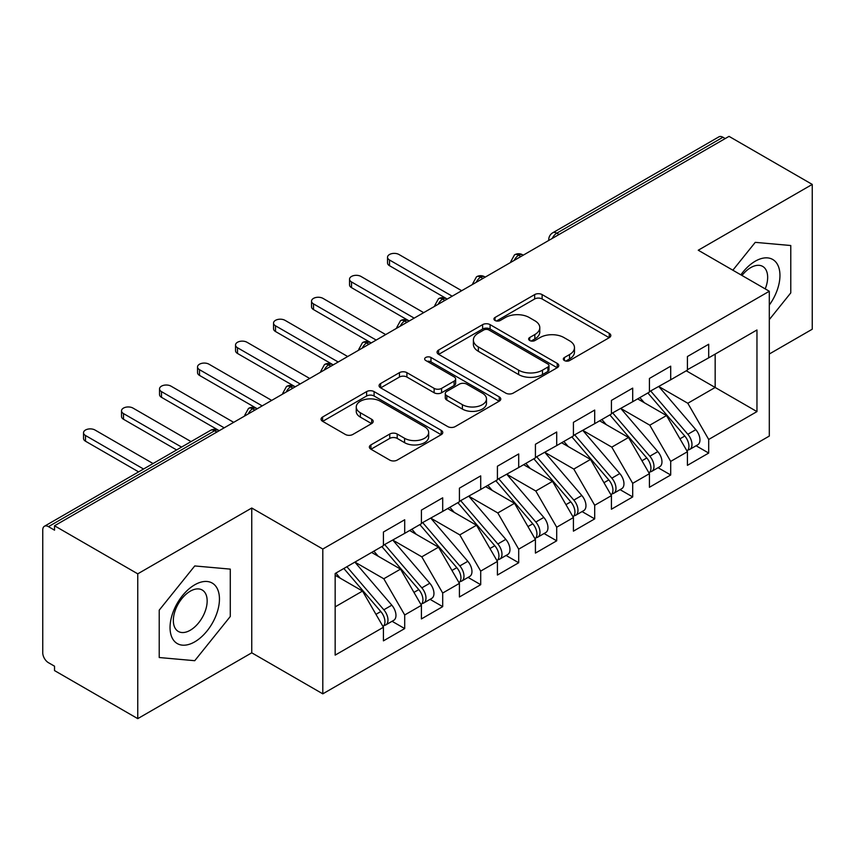 <?xml version="1.0" encoding="UTF-8"?>
<svg xmlns="http://www.w3.org/2000/svg" width="855" height="855" viewBox="0 0 855 855"><rect width="100%" height="100%" fill="white"/><g stroke="black" fill="none" stroke-linecap="round" stroke-linejoin="round"><path stroke-width="1.28" d="M564.407 360.543A3.687 2.127 0 0 0 569.633 360.543L609.262 337.661A5.28 3.046 0 0 0 610.801 335.502A5.28 3.046 0 0 0 609.262 333.354L542.123 294.59A5.28 3.046 0 0 0 534.664 294.59L495.034 317.472A3.687 2.127 0 0 0 493.944 318.979A3.687 2.127 0 0 0 495.034 320.486A3.687 2.127 0 0 0 500.25 320.486L505.38 317.526A16.876 9.747 0 0 1 529.256 317.526L534.845 320.753A16.876 9.747 0 0 1 539.794 327.647A16.876 9.747 0 0 1 534.845 334.54L529.715 337.501A3.687 2.127 0 0 0 528.636 339.007A3.687 2.127 0 0 0 529.715 340.514A3.687 2.127 0 0 0 534.941 340.514L540.071 337.554A16.876 9.747 0 0 1 563.937 337.554L569.537 340.782A16.876 9.747 0 0 1 574.475 347.675A16.876 9.747 0 0 1 569.537 354.558L564.407 357.529A3.687 2.127 0 0 0 563.327 359.036A3.687 2.127 0 0 0 564.407 360.543L564.407 357.529M370.92 444.899A5.28 3.046 0 0 0 369.371 447.058A5.28 3.046 0 0 0 370.92 449.206L389.752 460.086A5.28 3.046 0 0 0 397.212 460.086L441.223 434.671A5.28 3.046 0 0 0 442.772 432.523A5.28 3.046 0 0 0 441.223 430.364L374.084 391.601A5.28 3.046 0 0 0 366.624 391.601L322.613 417.016A5.28 3.046 0 0 0 321.063 419.164A5.28 3.046 0 0 0 322.613 421.323L345.367 434.458A5.28 3.046 0 0 0 352.826 434.458L371.658 423.578A5.28 3.046 0 0 0 373.208 421.43A5.28 3.046 0 0 0 371.658 419.271L360.382 412.762A14.107 8.144 0 0 1 356.246 407.001A14.107 8.144 0 0 1 364.957 399.477A14.107 8.144 0 0 1 380.336 401.241L424.529 426.763A14.107 8.144 0 0 1 428.665 432.523A14.107 8.144 0 0 1 419.955 440.047A14.107 8.144 0 0 1 404.575 438.284L397.212 434.03A5.28 3.046 0 0 0 389.752 434.03L370.92 444.899L370.92 449.206M769.308 354.002L812.25 329.218L812.25 184.413L729.026 136.362L54.528 525.782L54.528 530.175L48.446 526.659A8.058 4.649 -120 0 0 44.417 526.263A8.058 4.649 -120 0 0 42.75 529.95L42.75 652.814A8.058 4.649 -120 0 0 48.446 662.689L54.528 666.195L54.528 670.587L137.751 718.638L251.755 652.814L322.805 693.843L322.805 549.038L251.755 508.02L137.751 573.833L54.528 525.782M812.25 184.413L698.246 250.226L769.308 291.256L322.805 549.038M505.754 393.108A5.28 3.046 0 0 0 513.214 393.108L557.225 367.703A5.28 3.046 0 0 0 558.775 365.545A5.28 3.046 0 0 0 557.225 363.396L490.086 324.633A5.28 3.046 0 0 0 482.626 324.633L438.615 350.037A5.28 3.046 0 0 0 437.065 352.196A5.28 3.046 0 0 0 438.615 354.344L505.754 393.108M427.222 361.334A3.687 2.127 0 0 1 430.963 361.857L430.963 357.465L499.224 396.88A5.28 3.046 0 0 1 500.774 399.029A5.28 3.046 0 0 1 499.224 401.187L455.213 426.592A5.28 3.046 0 0 1 447.753 426.592L380.614 387.839L380.614 383.532A5.28 3.046 0 0 0 379.064 385.68A5.28 3.046 0 0 0 380.614 387.839M380.614 383.532L399.445 372.652A5.28 3.046 0 0 1 406.905 372.652L434.137 388.373A5.28 3.046 0 0 0 441.597 388.373L454.091 381.159A5.28 3.046 0 0 0 455.64 379A5.28 3.046 0 0 0 454.091 376.852L425.747 360.489A3.687 2.127 0 0 1 424.668 358.982A3.687 2.127 0 0 1 426.944 357.005A3.687 2.127 0 0 1 430.963 357.465M322.805 693.843L769.308 436.061L769.308 291.256M686.276 370.792L756.964 411.597L756.964 329.977L708.699 357.839L708.699 344.244L687.42 356.524L687.42 370.13L670.705 379.78L670.705 366.175L649.415 378.466L649.415 392.071L632.7 401.722L632.7 388.117L611.421 400.407L611.421 414.002L594.695 423.663L594.695 410.058L573.416 422.349L573.416 435.943L556.701 445.594L556.701 431.999L535.422 444.279L535.422 457.885L518.696 467.535L518.696 453.941L497.418 466.221L497.418 479.826L480.702 489.477L480.702 475.872L459.424 488.162L459.424 501.767L442.698 511.418L442.698 497.813L421.419 510.104L421.419 523.698L404.704 533.36L404.704 519.755L383.425 532.034L383.425 545.64L335.16 573.502L335.16 655.122L383.425 627.26L362.52 591.062L335.16 575.265M756.964 411.597L708.699 439.459L687.805 403.261L658.916 386.588M696.066 445.765L708.699 453.065L708.699 439.459M708.699 453.065L687.42 465.344L687.42 451.739L670.705 461.401L649.8 425.192L620.922 408.519M658.072 467.706L670.705 474.995L670.705 461.401M670.705 474.995L649.415 487.286L649.415 473.681L632.7 483.332L611.795 447.133L582.918 430.46M620.067 489.648L632.7 496.937L632.7 483.332M632.7 496.937L611.421 509.227L611.421 495.622L594.695 505.273L573.801 469.074L544.924 452.402M582.073 511.589L594.695 518.878L594.695 505.273M594.695 518.878L573.416 531.158L573.416 517.564L556.701 527.214L535.796 491.016L506.919 474.343M544.069 533.52L556.701 540.82L556.701 527.214M556.701 540.82L535.422 553.1L535.422 539.505L518.696 549.156L497.802 512.957L468.925 496.274M506.075 555.461L518.696 562.75L518.696 549.156M518.696 562.75L497.418 575.041L497.418 561.436L480.702 571.097L459.798 534.888L430.92 518.216M468.07 577.403L480.702 584.692L480.702 571.097M480.702 584.692L459.424 596.982L459.424 583.377L442.698 593.028L421.804 556.829L392.915 540.157M430.065 599.344L442.698 606.633L442.698 593.028M442.698 606.633L421.419 618.924L421.419 605.319L404.704 614.969L383.799 578.771L354.921 562.098M392.071 621.286L404.704 628.575L404.704 614.969M404.704 628.575L383.425 640.855L383.425 627.26M383.425 545.201L404.704 533.36M335.16 606.858L362.52 591.062M421.419 523.26L442.698 511.418M383.799 578.771L400.525 569.12L371.636 552.448M421.419 605.319L400.525 569.12M459.424 501.329L480.702 489.477M421.804 556.829L438.519 547.179L409.641 530.506M459.424 583.377L438.519 547.179M497.418 479.388L518.696 467.535M459.798 534.888L476.524 525.237L447.635 508.565M497.418 561.436L476.524 525.237M535.422 457.446L556.701 445.594M497.802 512.957L514.518 503.296L485.64 486.623M535.422 539.505L514.518 503.296M573.416 435.505L594.695 423.663M535.796 491.016L552.522 481.365L523.634 464.682M573.416 517.564L552.522 481.365M611.421 413.564L632.7 401.722M573.801 469.074L590.516 459.424L561.639 442.751M611.421 495.622L590.516 459.424M649.415 391.633L670.705 379.78M611.795 447.133L628.521 437.482L599.644 420.81M649.415 473.681L628.521 437.482M725.232 138.563L722.945 137.249L556.797 233.169L559.074 234.494M552.234 238.438A8.058 4.649 120 0 1 556.797 233.169A8.058 4.649 60 0 0 552.768 232.774L718.916 136.843A8.058 4.649 60 0 1 722.945 137.249M687.42 369.691L708.699 357.839M687.805 403.261L715.165 387.465L715.165 354.109L756.964 329.977M649.8 425.192L666.515 415.541L637.638 398.868M687.42 451.739L666.515 415.541M137.751 573.833L137.751 718.638M755.254 242.35L732.853 270.212L755.254 242.35L790.779 245.524L755.254 242.35M790.779 292.891L790.779 245.524L790.779 292.891L769.308 319.61L790.779 292.891M251.755 652.814L251.755 508.02M230.284 616.498L230.284 569.12L194.748 565.946L159.222 610.149L159.222 657.527L194.748 660.701L230.284 616.498L194.748 660.701L159.222 657.527L159.222 610.149L194.748 565.946L230.284 569.12L230.284 616.498M520.887 256.543L518.6 255.218A8.058 4.649 -120 0 0 514.571 254.822A8.058 4.649 -120 0 0 514.486 254.876L510.734 261.694A8.058 4.649 0 0 0 510.809 262.357M482.883 278.474L480.606 277.159A8.058 4.649 -120 0 0 476.577 276.764A8.058 4.649 -120 0 0 476.481 276.817L472.73 283.636A8.058 4.649 0 0 0 472.815 284.298M444.889 300.415L442.601 299.1A8.058 4.649 -120 0 0 438.572 298.705A8.058 4.649 -120 0 0 438.476 298.758L434.735 305.566A8.058 4.649 0 0 0 434.81 306.229M406.884 322.356L404.607 321.042A8.058 4.649 -120 0 0 400.578 320.636A8.058 4.649 -120 0 0 400.482 320.7L396.731 327.508A8.058 4.649 0 0 0 396.816 328.17M368.89 344.298L366.603 342.983A8.058 4.649 -120 0 0 362.573 342.577A8.058 4.649 -120 0 0 362.477 342.641L358.726 349.449A8.058 4.649 0 0 0 358.811 350.112M330.885 366.239L328.609 364.914A8.058 4.649 -120 0 0 324.579 364.519A8.058 4.649 -120 0 0 324.483 364.572L320.732 371.391A8.058 4.649 0 0 0 320.817 372.053M292.88 388.17L290.604 386.855A8.058 4.649 -120 0 0 286.575 386.46A8.058 4.649 -120 0 0 286.478 386.513L282.727 393.332A8.058 4.649 0 0 0 282.813 393.984M254.886 410.111L252.61 408.797A8.058 4.649 -120 0 0 248.57 408.401A8.058 4.649 -120 0 0 248.484 408.455L244.733 415.263A8.058 4.649 0 0 0 244.808 415.925M565.882 361.056L569.537 358.95A16.876 9.747 0 0 0 574.475 352.057L574.475 347.675M539.794 327.647L539.794 332.029A16.876 9.747 0 0 1 534.845 338.922L531.19 341.027M609.188 337.704L542.123 298.972A5.28 3.046 0 0 0 534.664 298.972L496.509 321.01M557.161 367.736L490.086 329.015A5.28 3.046 0 0 0 482.626 329.015L438.679 354.387M547.905 367.052A3.687 2.127 0 0 0 548.985 365.545A3.687 2.127 0 0 0 547.905 364.038L488.964 330.009A3.687 2.127 0 0 0 483.748 330.009L478.34 333.14A16.876 9.747 0 0 0 473.392 340.023A16.876 9.747 0 0 0 478.34 346.916L518.622 370.172A16.876 9.747 0 0 0 542.498 370.172L547.905 367.052L547.905 371.444A3.687 2.127 0 0 0 548.985 369.937L548.985 365.545M473.392 340.023L473.392 344.415A16.876 9.747 0 0 0 478.34 351.309L478.34 346.916M547.905 371.444L542.498 374.565A16.876 9.747 0 0 1 518.622 374.565L478.34 351.309M380.689 387.871L399.445 377.044L399.445 372.652M455.64 379L455.64 383.393A5.28 3.046 0 0 1 454.091 385.541L441.597 392.755A5.28 3.046 0 0 1 434.137 392.755L406.905 377.044A5.28 3.046 0 0 0 399.445 377.044M430.963 361.857L499.16 401.23M462.395 404.682A14.107 8.144 0 0 0 477.774 406.446A14.107 8.144 0 0 0 486.484 398.922A14.107 8.144 0 0 0 482.348 393.161L466.777 384.173A5.28 3.046 0 0 0 459.317 384.173L446.823 391.387A5.28 3.046 0 0 0 445.273 393.546A5.28 3.046 0 0 0 446.823 395.694L462.395 404.682L462.395 409.075A14.107 8.144 0 0 0 477.774 410.838A14.107 8.144 0 0 0 486.484 403.314L486.484 398.922M445.273 393.546L445.273 397.928A5.28 3.046 0 0 0 446.823 400.087L446.823 395.694M462.395 409.075L446.823 400.087M428.665 432.523L428.665 436.905A14.107 8.144 0 0 1 419.955 444.429A14.107 8.144 0 0 1 404.575 442.666L397.212 438.412A5.28 3.046 0 0 0 389.752 438.412L370.985 449.249M356.246 407.001L356.246 411.383A14.107 8.144 0 0 0 360.382 417.144L360.382 412.762M371.594 423.62L360.382 417.144M441.159 434.714L374.084 395.993A5.28 3.046 0 0 0 366.624 395.993L322.688 421.365M650.89 391.216L687.826 434.276A10.752 6.209 60 0 1 691.984 444.493A10.752 6.209 60 0 1 689.75 449.409L697.733 444.803A10.752 6.209 -120 0 0 699.956 439.887A10.752 6.209 -120 0 0 695.81 429.67L658.874 386.61M689.75 449.409A10.752 6.209 60 0 1 688.019 449.912M647.855 392.969L684.791 436.039A10.752 6.209 60 0 1 688.938 446.246A10.752 6.209 60 0 1 686.993 450.991M389.495 259.995L389.495 265.702A6.722 3.88 180 0 1 387.529 262.955L387.529 257.248A6.722 3.88 0 0 0 389.495 259.995L452.199 296.193M461.7 290.711L398.996 254.512A6.722 3.88 0 0 0 391.676 253.668A6.722 3.88 0 0 0 387.529 257.248M644.253 402.684L639.871 397.586M389.495 265.702L446.631 298.705A8.058 4.649 120 0 0 442.601 299.1A8.058 4.649 120 0 0 438.23 304.262M612.896 413.157L649.832 456.217A10.752 6.209 60 0 1 653.979 466.435A10.752 6.209 60 0 1 651.756 471.351L659.729 466.745A10.752 6.209 -120 0 0 661.962 461.828A10.752 6.209 -120 0 0 657.816 451.611L620.869 408.551M651.756 471.351A10.752 6.209 60 0 1 650.014 471.853M609.85 414.91L646.786 457.97A10.752 6.209 60 0 1 650.944 468.187A10.752 6.209 60 0 1 648.988 472.933M351.501 281.936L351.501 287.643A6.722 3.88 180 0 1 349.535 284.897L349.535 279.19A6.722 3.88 0 0 0 351.501 281.936L414.194 318.135M423.695 312.652L361.002 276.454A6.722 3.88 0 0 0 353.681 275.609A6.722 3.88 0 0 0 349.535 279.19M606.248 424.625L601.867 419.516M351.501 287.643L409.256 320.988M574.891 435.099L611.827 478.159A10.752 6.209 60 0 1 615.985 488.376A10.752 6.209 60 0 1 613.751 493.292L621.735 488.686A10.752 6.209 -120 0 0 623.958 483.77A10.752 6.209 -120 0 0 619.811 473.552L582.875 430.493M613.751 493.292A10.752 6.209 60 0 1 612.02 493.795M571.856 436.852L608.792 479.912A10.752 6.209 60 0 1 612.939 490.129A10.752 6.209 60 0 1 610.983 494.874M313.496 303.878L313.496 309.574A6.722 3.88 180 0 1 311.53 306.838L311.53 301.131A6.722 3.88 0 0 0 313.496 303.878L376.2 340.076M385.701 334.583L322.998 298.384A6.722 3.88 0 0 0 315.677 297.551A6.722 3.88 0 0 0 311.53 301.131M568.254 446.567L563.873 441.458M313.496 309.574L371.262 342.93M536.887 457.04L573.833 500.1A10.752 6.209 60 0 1 577.98 510.307A10.752 6.209 60 0 1 575.757 515.234L583.73 510.627A10.752 6.209 -120 0 0 585.964 505.7A10.752 6.209 -120 0 0 581.806 495.494L544.87 452.434M575.757 515.234A10.752 6.209 60 0 1 574.015 515.725M533.851 458.793L570.787 501.853A10.752 6.209 60 0 1 574.945 512.07A10.752 6.209 60 0 1 572.989 516.815M275.502 325.808L275.502 331.516A6.722 3.88 180 0 1 273.536 328.78L273.536 323.072A6.722 3.88 0 0 0 275.502 325.808L338.195 362.007M347.696 356.524L285.004 320.326A6.722 3.88 0 0 0 277.683 319.492A6.722 3.88 0 0 0 273.536 323.072M530.25 468.508L525.868 463.399M275.502 331.516L332.638 364.519A8.058 4.649 120 0 0 328.609 364.914A8.058 4.649 120 0 0 324.237 370.076M498.893 478.971L535.829 522.031A10.752 6.209 60 0 1 539.975 532.248A10.752 6.209 60 0 1 537.752 537.175L545.736 532.558A10.752 6.209 -120 0 0 547.959 527.642A10.752 6.209 -120 0 0 543.812 517.425L506.876 474.365M537.752 537.175A10.752 6.209 60 0 1 536.01 537.667M495.847 480.734L532.793 523.794A10.752 6.209 60 0 1 536.94 534.001A10.752 6.209 60 0 1 534.984 538.746M237.498 347.75L237.498 353.457A6.722 3.88 180 0 1 235.531 350.71L235.531 345.014A6.722 3.88 0 0 0 237.498 347.75L300.201 383.948M309.702 378.466L246.999 342.267A6.722 3.88 0 0 0 239.678 341.423A6.722 3.88 0 0 0 235.531 345.014M492.256 490.439L487.874 485.341M237.498 353.457L295.264 386.802M769.308 305.053A34.927 20.167 120 0 0 778.83 267.604A34.927 20.167 120 0 0 755.254 261.203A34.927 20.167 120 0 0 740.868 274.84M765.214 288.894A23.919 13.808 120 0 0 762.713 266.418A23.919 13.808 120 0 0 750.754 267.604A23.919 13.808 120 0 0 741.99 275.481M194.748 641.848A34.927 20.167 120 0 0 219.446 599.066A34.927 20.167 120 0 0 194.748 584.799A34.927 20.167 120 0 0 170.049 627.581A34.927 20.167 120 0 0 194.748 641.848M190.248 630.253A23.919 13.808 120 0 0 205.873 609.177A23.919 13.808 120 0 0 202.208 590.014A23.919 13.808 120 0 0 190.248 591.2A23.919 13.808 120 0 0 174.634 612.276A23.919 13.808 120 0 0 178.3 631.439A23.919 13.808 120 0 0 190.248 630.253M460.888 500.912L497.834 543.972A10.752 6.209 60 0 1 501.981 554.19A10.752 6.209 60 0 1 499.758 559.106L507.731 554.5A10.752 6.209 -120 0 0 509.965 549.583A10.752 6.209 -120 0 0 505.807 539.366L468.871 496.306M499.758 559.106A10.752 6.209 60 0 1 498.016 559.608M457.853 502.665L494.788 545.725A10.752 6.209 60 0 1 498.935 555.942A10.752 6.209 60 0 1 496.99 560.688M199.504 369.691L199.504 375.398A6.722 3.88 180 0 1 197.537 372.652L197.537 366.945A6.722 3.88 0 0 0 199.504 369.691L262.196 405.89M271.698 400.407L209.005 364.209A6.722 3.88 0 0 0 201.684 363.364A6.722 3.88 0 0 0 197.537 366.945M454.251 512.38L449.869 507.272M199.504 375.398L256.639 408.401A8.058 4.649 120 0 0 252.61 408.797A8.058 4.649 120 0 0 248.228 413.948M422.894 522.854L459.83 565.914A10.752 6.209 60 0 1 463.976 576.131A10.752 6.209 60 0 1 461.753 581.047L469.737 576.441A10.752 6.209 -120 0 0 471.96 571.525A10.752 6.209 -120 0 0 467.813 561.308L430.867 518.248M461.753 581.047A10.752 6.209 60 0 1 460.011 581.55M419.848 524.607L456.794 567.667A10.752 6.209 60 0 1 460.941 577.884A10.752 6.209 60 0 1 458.985 582.629M161.499 391.633L161.499 397.329A6.722 3.88 180 0 1 159.532 394.593L159.532 388.886A6.722 3.88 0 0 0 161.499 391.633L224.202 427.831M233.704 422.349L171 386.15A6.722 3.88 0 0 0 163.679 385.306A6.722 3.88 0 0 0 159.532 388.886M416.246 534.322L411.875 529.213M161.499 397.329L218.634 430.332A8.058 4.649 120 0 0 214.605 430.738L48.446 526.659M384.889 544.795L421.836 587.855A10.752 6.209 60 0 1 425.982 598.073A10.752 6.209 60 0 1 423.749 602.989L431.732 598.382A10.752 6.209 -120 0 0 433.955 593.456A10.752 6.209 -120 0 0 429.809 583.249L392.873 540.189M423.749 602.989A10.752 6.209 60 0 1 422.017 603.48M381.854 546.548L418.79 589.608A10.752 6.209 60 0 1 422.936 599.825A10.752 6.209 60 0 1 420.991 604.571M123.505 413.574L123.505 419.271A6.722 3.88 180 0 1 121.528 416.535L121.528 410.827A6.722 3.88 0 0 0 123.505 413.574L181.559 447.09M191.06 441.608L132.995 408.081A6.722 3.88 0 0 0 125.674 407.247A6.722 3.88 0 0 0 121.528 410.827M378.252 556.263L373.87 551.154M123.505 419.271L176.622 449.944M346.895 566.726L383.831 609.797A10.752 6.209 60 0 1 387.978 620.003A10.752 6.209 60 0 1 385.755 624.93L393.738 620.324A10.752 6.209 -120 0 0 395.961 615.397A10.752 6.209 -120 0 0 391.814 605.18L354.868 562.12M385.755 624.93A10.752 6.209 60 0 1 384.013 625.422M343.849 568.49L380.796 611.549A10.752 6.209 60 0 1 384.942 621.767A10.752 6.209 60 0 1 382.987 626.512M85.5 435.505L85.5 441.212A6.722 3.88 180 0 1 83.534 438.465L83.534 432.769A6.722 3.88 0 0 0 85.5 435.505L143.555 469.032M153.056 463.538L95.001 430.022A6.722 3.88 0 0 0 87.68 429.178A6.722 3.88 0 0 0 83.534 432.769M340.247 578.194L335.876 573.096M85.5 441.212L138.617 471.875M216.881 432.053L214.605 430.738A8.058 4.649 -120 0 0 210.576 430.332L44.417 526.263M523.249 255.175L522.64 254.822A8.058 4.649 120 0 0 518.6 255.218A8.058 4.649 120 0 0 514.229 260.38M548.739 240.458L548.739 239.753A8.058 4.649 0 0 0 548.814 240.415M485.245 277.116L484.635 276.764A8.058 4.649 120 0 0 480.606 277.159A8.058 4.649 120 0 0 476.235 282.321M409.246 320.988L408.637 320.636A8.058 4.649 120 0 0 404.607 321.042A8.058 4.649 120 0 0 400.236 326.193M371.241 342.93L370.632 342.577A8.058 4.649 120 0 0 366.603 342.983A8.058 4.649 120 0 0 362.231 348.135M295.242 386.813L294.633 386.46A8.058 4.649 120 0 0 290.604 386.855A8.058 4.649 120 0 0 286.233 392.018M569.537 358.95L569.537 354.558M529.715 340.514L529.715 337.501M534.845 338.922L534.845 334.54M495.034 320.486L495.034 317.472M534.664 298.972L534.664 294.59M542.123 298.972L542.123 294.59M609.262 337.661L609.262 333.354M438.615 354.344L438.615 350.037M482.626 329.015L482.626 324.633M490.086 329.015L490.086 324.633M557.225 367.703L557.225 363.396M518.622 374.565L518.622 370.172M542.498 374.565L542.498 370.172M406.905 377.044L406.905 372.652M434.137 392.755L434.137 388.373M441.597 392.755L441.597 388.373M454.091 385.541L454.091 381.159M499.224 401.187L499.224 396.88M389.752 438.412L389.752 434.03M397.212 438.412L397.212 434.03M404.575 442.666L404.575 438.284M371.658 423.578L371.658 419.271M322.613 421.323L322.613 417.016M366.624 395.993L366.624 391.601M374.084 395.993L374.084 391.601M441.223 434.671L441.223 430.364M684.791 436.039L679.96 438.818M695.81 429.67L687.826 434.276M646.786 457.97L641.955 460.76M657.816 451.611L649.832 456.217M608.792 479.912L603.961 482.701M619.811 473.552L611.827 478.159M570.787 501.853L565.957 504.642M581.806 495.494L573.833 500.1M532.793 523.794L527.963 526.584M543.812 517.425L535.829 522.031M494.788 545.725L489.958 548.515M505.807 539.366L497.834 543.972M456.794 567.667L451.964 570.456M467.813 561.308L459.83 565.914M418.79 589.608L413.959 592.397M429.809 583.249L421.836 587.855M380.796 611.549L375.965 614.339M391.814 605.18L383.831 609.797M522.64 254.822A8.058 8.058 0 0 0 514.571 254.822M552.768 232.774A8.058 8.058 0 0 0 548.739 239.753M484.635 276.764A8.058 8.058 0 0 0 476.577 276.764M510.734 261.694L510.734 262.4M446.631 298.705A8.058 8.058 0 0 0 438.572 298.705M472.73 283.636L472.73 284.341M408.637 320.636A8.058 8.058 0 0 0 400.578 320.636M434.735 305.566L434.735 306.282M370.632 342.577A8.058 8.058 0 0 0 362.573 342.577M396.731 327.508L396.731 328.213M332.638 364.519A8.058 8.058 0 0 0 324.579 364.519M358.726 349.449L358.726 350.155M294.633 386.46A8.058 8.058 0 0 0 286.575 386.46M320.732 371.391L320.732 372.096M256.639 408.401A8.058 8.058 0 0 0 248.57 408.401M282.727 393.332L282.727 394.037M218.634 430.332A8.058 8.058 0 0 0 210.576 430.332M244.733 415.263L244.733 415.979"/></g></svg>
